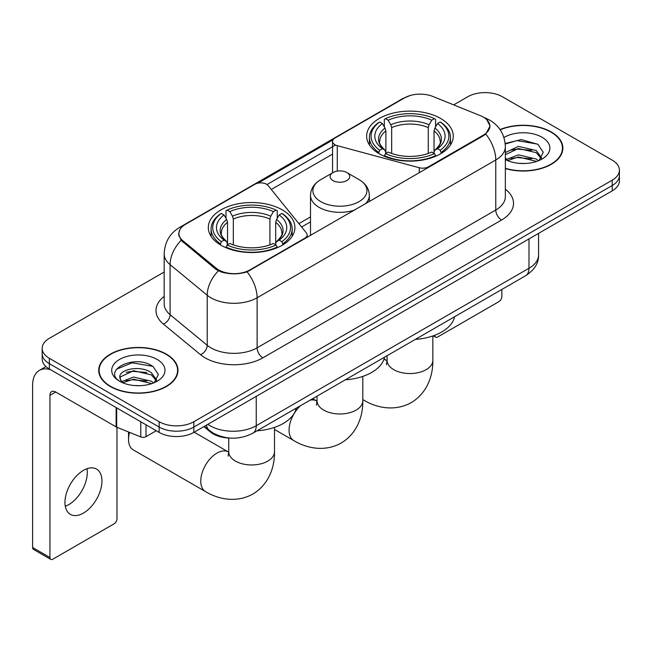 <?xml version="1.0" encoding="UTF-8"?>
<svg xmlns="http://www.w3.org/2000/svg" width="652" height="652" viewBox="0 0 652 652"><rect width="100%" height="100%" fill="white"/><g stroke="black" fill="none" stroke-linecap="round" stroke-linejoin="round"><path stroke-width="0.98" d="M428.494 167.458L428.494 166.798A8.174 4.719 180 0 1 419.26 167.735L337.28 145.673A8.174 4.719 180 0 1 334.957 144.728A8.174 4.719 180 0 1 332.561 141.394A8.174 4.719 180 0 1 334.957 138.053L404.558 97.873A22.062 12.738 0 0 1 432.822 96.447L480.402 115.681A22.062 12.738 0 0 1 483.352 117.107A22.062 12.738 0 0 1 489.815 126.121L489.815 128.069M282.243 209.862A43.317 25.004 0 0 0 235.046 204.443A43.317 25.004 0 0 0 208.306 227.54A43.317 25.004 0 0 0 220.987 245.225A43.317 25.004 0 0 0 268.192 250.645A43.317 25.004 0 0 0 294.932 227.54A43.317 25.004 0 0 0 282.243 209.862M440.589 118.444A43.317 25.004 0 0 0 393.384 113.024A43.317 25.004 0 0 0 366.644 136.129A43.317 25.004 0 0 0 379.334 153.807A43.317 25.004 0 0 0 426.538 159.227A43.317 25.004 0 0 0 453.27 136.129A43.317 25.004 0 0 0 440.589 118.444M249.887 269.92L304.745 238.241A8.174 4.719 180 0 0 307.141 234.907A8.174 4.719 180 0 0 306.375 232.911L268.143 185.584A8.174 4.719 180 0 0 254.965 184.239L185.364 224.427A22.062 12.738 0 0 0 178.901 233.432A22.062 12.738 0 0 0 182.886 240.743L216.203 268.216A22.062 12.738 0 0 0 249.887 269.92L249.887 270.572M428.494 166.798L483.352 135.127A22.062 12.738 0 0 0 489.815 126.121M229.74 438.038A24.515 14.157 180 0 1 210.449 432.007L203.889 426.595M505.349 168.566A39.633 22.885 0 0 0 562.863 148.143A39.633 22.885 0 0 0 551.25 131.957A39.633 22.885 0 0 0 500.043 129.577M166.382 354.158A39.633 22.885 0 0 0 123.187 349.203A39.633 22.885 0 0 0 98.713 370.344A39.633 22.885 0 0 0 110.327 386.522A39.633 22.885 0 0 0 153.522 391.485A39.633 22.885 0 0 0 177.988 370.344A39.633 22.885 0 0 0 166.382 354.158M99.128 372.406A39.633 22.885 0 0 0 98.99 373.009M486.653 119.544L490.1 125.983L485.781 134.059L483.637 135.616L247.116 271.86C238.363 274.492 229.618 274.492 220.873 271.86L215.918 269.349L181.117 240.368L178.607 234.011L179.74 229.952M164.174 272.023L49.356 338.315A24.515 14.157 0 0 0 42.176 348.323L42.176 358.999A24.515 14.157 0 0 0 49.356 369.008L159.153 432.398L159.153 427.06A24.515 14.157 0 0 0 193.831 427.06L612.22 185.51A24.515 14.157 0 0 0 619.4 175.494A24.515 14.157 0 0 1 612.22 185.51L193.831 427.06A24.515 14.157 0 0 1 159.153 427.06L49.356 363.669L159.153 427.06L159.153 421.722A24.515 14.157 0 0 0 193.831 421.722L612.22 180.172A24.515 14.157 0 0 0 619.4 170.156A24.515 14.157 0 0 0 612.22 160.147L502.423 96.757A24.515 14.157 0 0 0 467.745 96.757L453.678 104.882M42.176 353.661A24.515 14.157 0 0 0 49.356 363.669A24.515 14.157 0 0 1 42.176 353.661M258.029 183.13L333.025 139.83M267.002 184.549L334.957 145.315M42.176 348.323A24.515 14.157 0 0 0 49.356 358.331L159.153 421.722M177.719 373.009A39.633 22.885 0 0 0 177.58 372.406M562.594 150.808A39.633 22.885 0 0 0 562.456 150.196M159.153 432.398A24.515 14.157 0 0 0 193.831 432.398L612.22 190.849A24.515 14.157 0 0 0 619.4 180.832L619.4 170.156M505.349 168.297A39.226 22.649 0 0 0 562.456 148.143A39.226 22.649 0 0 0 550.964 132.128A39.226 22.649 0 0 0 500.198 129.805M518.796 163.31L524.958 163.489M506.547 159.398L518.446 154.858L536.286 159.031L538.446 160.767M507.647 160.539L518.446 156.977L536.669 161.419M505.349 157.499A18.468 10.66 0 0 0 507.81 160.685M505.349 152.576L518.446 146.382L536.286 150.555L541.592 157.89M505.349 154.695L518.446 148.501L536.286 152.674L541.168 158.436M505.349 159.544A26.642 15.379 0 0 0 542.065 159.015A26.642 15.379 0 0 0 542.065 137.262A26.642 15.379 0 0 0 503.931 137.531M539.074 160.506L543.246 152.307L537.973 144.353L521.364 139.585L505.186 143.497M506.734 160.221L505.349 158.746M505.235 144.002L516.987 140.604L537.607 144.108M511.119 150.147L516.987 149.08L531.714 150.343M511.119 158.615L516.987 157.556L531.714 158.819M434.745 335.275L434.811 335.315A4.083 2.355 120 0 0 435.658 337.182A4.083 2.355 120 0 0 437.696 336.978L498.951 301.615A4.083 2.355 120 0 0 501.844 296.611L501.844 289.455M110.612 386.359A39.226 22.649 0 0 0 153.367 391.265A39.226 22.649 0 0 0 177.58 370.344A39.226 22.649 0 0 0 166.089 354.329A39.226 22.649 0 0 0 123.342 349.415A39.226 22.649 0 0 0 99.128 370.344A39.226 22.649 0 0 0 110.612 386.359M133.921 385.511L140.082 385.691M121.68 381.599L133.57 377.06L151.411 381.233L153.57 382.968M122.772 382.74L133.57 379.179L151.802 383.62M121.867 382.422L119.952 377.948A18.468 10.66 0 0 0 122.935 382.887M156.716 380.092L151.411 372.765C140.327 364.492 117.515 369.594 119.952 377.948L119.886 377.133M120.001 378.209L120.514 376.832L133.57 370.711L151.411 374.884L156.301 380.638M154.206 382.708L158.379 374.509L153.098 366.554C134.41 353.123 101.19 370.825 120.367 381.681L120.465 381.738M157.189 359.464A26.642 15.379 0 0 0 119.512 359.464A26.642 15.379 0 0 0 119.512 381.216A26.642 15.379 0 0 0 157.189 381.216A26.642 15.379 0 0 0 157.189 359.464M116.472 369.228L132.12 362.805L152.739 366.31M126.243 372.349L132.12 371.281L146.839 372.545M126.243 380.825L132.12 379.757L146.839 381.021M378.551 153.35L379.717 150.253A38.9 22.461 0 0 1 379.717 122.005L382.39 123.546A35.143 20.285 0 0 0 382.39 148.705L385.03 150.213L385.886 153.367M385.886 152.079L385.886 130.946L385.03 128.094L382.39 123.546M384.33 126.895L384.33 119.332L385.495 118.664A38.9 22.461 0 0 1 434.428 118.664L431.746 120.212A35.143 20.285 0 0 0 388.168 120.212L390.809 124.76L391.665 127.613L391.665 153.448M428.258 153.448L428.258 127.613L429.106 124.76L431.746 120.212M415.365 339.39A44.947 25.95 0 0 0 454.583 316.742M384.33 155.592A40.538 23.407 0 0 0 435.585 155.592L434.428 153.587A38.9 22.461 0 0 1 385.495 153.587L384.33 156.284M435.585 156.284L435.585 155.592M379.717 122.005L378.551 122.666A40.538 23.407 0 0 0 369.423 137.458A40.538 23.407 0 0 0 378.551 152.258M434.428 118.664L435.585 119.332L435.585 126.895M385.495 153.587L388.168 152.046A35.143 20.285 0 0 0 431.746 152.046L434.428 153.587M382.39 148.705L379.717 150.253M388.168 120.212L385.495 118.664M385.03 128.094A31.435 18.15 0 0 0 385.03 150.213L385.177 150.31C380.711 145.991 378.893 143.057 379.725 141.508A30.236 17.457 0 0 1 385.886 130.946M441.363 152.258A40.538 23.407 0 0 0 450.491 137.458A40.538 23.407 0 0 0 441.363 122.666L440.206 122.005A38.9 22.461 0 0 1 440.206 150.253L441.363 153.35M440.206 150.253L437.533 148.705A35.143 20.285 0 0 0 437.533 123.546L440.206 122.005M437.533 123.546L434.884 128.094L434.036 130.946L434.036 152.079L434.884 150.213L437.533 148.705M434.036 130.946A30.236 17.457 0 0 1 440.198 141.508C441.021 143.065 439.203 145.999 434.737 150.31L434.884 150.213A31.435 18.15 0 0 0 434.884 128.094M434.036 153.367L434.036 152.079M129.528 432.374A22.885 13.211 120 0 0 128.525 439.407L128.525 432.732A14.711 8.492 -60 0 1 128.55 431.974M128.525 439.407A22.885 13.211 120 0 0 133.269 449.88L205.502 491.592A22.885 13.211 -60 0 1 201.998 473.254A22.885 13.211 -60 0 1 216.945 453.091A22.885 13.211 -60 0 1 228.387 451.95L228.73 452.154M220.213 244.769L221.37 241.672A38.9 22.461 0 0 1 221.37 213.416L224.052 214.964A35.143 20.285 0 0 0 224.052 240.123L226.692 241.623L227.54 244.777M227.54 243.489L227.54 222.365L226.692 219.512L224.052 214.964M225.991 218.314L225.991 210.743L227.157 210.083A38.9 22.461 0 0 1 276.081 210.083L273.408 211.623A35.143 20.285 0 0 0 229.83 211.623L232.471 216.179L233.326 219.031L233.326 244.867M269.912 244.867L269.912 219.031L270.767 216.179L273.408 211.623M257.018 430.809A44.947 25.95 0 0 0 296.244 408.16M225.991 247.01A40.538 23.407 0 0 0 277.247 247.01L276.081 245.005A38.9 22.461 0 0 1 227.157 245.005L225.991 247.703M277.247 247.703L277.247 247.01M221.37 213.416L220.213 214.084A40.538 23.407 0 0 0 211.085 228.876A40.538 23.407 0 0 0 220.213 243.677M276.081 210.083L277.247 210.743L277.247 218.314M227.157 245.005L229.83 243.465A35.143 20.285 0 0 0 273.408 243.465L276.081 245.005M224.052 240.123L221.37 241.672M229.83 211.623L227.157 210.083M226.692 219.512A31.435 18.15 0 0 0 226.692 241.623L226.839 241.721C222.373 237.401 220.555 234.475 221.378 232.927A30.236 17.457 0 0 1 227.54 222.365M283.025 243.677A40.538 23.407 0 0 0 292.153 228.876A40.538 23.407 0 0 0 283.025 214.084L281.86 213.416A38.9 22.461 0 0 1 281.86 241.672L283.025 244.769M281.86 241.672L279.186 240.123A35.143 20.285 0 0 0 279.186 214.964L281.86 213.416M279.186 214.964L276.546 219.512L275.69 222.365L275.69 243.489L276.546 241.623L279.186 240.123M275.69 222.365A30.236 17.457 0 0 1 281.86 232.927C282.683 234.484 280.857 237.418 276.399 241.721L276.546 241.623A31.435 18.15 0 0 0 276.546 219.512M275.69 244.777L275.69 243.489M365.291 203.946A29.421 16.985 0 0 0 369.342 195.339C369.122 188.795 365.69 183.546 359.032 179.593L346.856 172.56A9.804 5.664 0 0 0 332.985 172.56A9.804 5.664 0 0 0 332.985 180.571A9.804 5.664 0 0 0 346.856 180.571A9.804 5.664 0 0 0 346.856 172.56L359.032 179.593A27.025 15.607 0 0 1 359.032 201.655A27.025 15.607 0 0 1 320.808 201.655A27.025 15.607 0 0 1 320.808 179.593C314.15 183.546 310.719 188.795 310.499 195.339A29.421 16.985 0 0 0 319.113 207.352A29.421 16.985 0 0 0 354.818 209.993M345.324 379.823A44.947 25.95 0 0 0 384.541 357.182M86.944 468.739A26.153 15.102 -60 0 1 68.786 504.607A26.153 15.102 -60 0 1 65.298 506.237M83.456 513.075A26.153 15.102 120 0 0 100.538 490.027A26.153 15.102 120 0 0 96.529 469.073A26.153 15.102 120 0 0 83.456 470.369A26.153 15.102 120 0 0 66.365 493.417A26.153 15.102 120 0 0 70.375 514.371A26.153 15.102 120 0 0 83.456 513.075M146.007 424.811L146.007 436.653L156.268 430.727M50.579 369.717A32.69 18.875 -120 0 0 39.373 370.393A32.69 18.875 -120 0 0 32.6 385.356L32.6 547.509L49.935 557.517L49.935 395.365A8.174 4.719 60 0 1 51.63 391.624A8.174 4.719 60 0 1 55.713 392.031L116.137 426.913L116.137 407.565M49.935 557.517A4.083 2.355 120 0 0 50.783 559.383L33.448 549.375A4.083 2.355 -60 0 1 32.6 547.509M50.783 559.383A4.083 2.355 120 0 0 52.828 559.188L114.084 523.817A4.083 2.355 120 0 0 116.969 518.813L116.969 427.296M146.007 436.653A4.083 2.355 180 0 1 140.775 436.921L116.684 427.182A4.083 2.355 180 0 1 116.137 426.913M304.745 238.901L304.745 238.241M182.886 240.743L182.886 242.112M216.203 268.216L216.203 269.578M483.352 135.127L483.352 135.779M210.449 431.274L210.449 432.007M419.26 172.788L419.26 167.735M337.28 171.109L337.28 145.673M505.349 189.202A40.864 23.594 180 0 1 501.551 220.042L262.886 357.834A8.174 4.719 60 0 1 257.108 347.826L495.773 210.025A32.69 18.875 0 0 0 505.349 196.684L505.349 146.635A32.69 18.875 180 0 1 495.773 159.984A28.607 16.512 -120 0 0 485.781 134.059M262.886 357.834A40.864 23.594 180 0 1 205.095 357.834A40.864 23.594 180 0 1 200.523 354.68L163.391 324.068A40.864 23.594 180 0 1 164.174 296.383M210.881 347.826A32.69 18.875 0 0 0 257.108 347.826L257.108 297.777A32.69 18.875 180 0 1 210.881 297.777A32.69 18.875 180 0 1 207.214 295.258L170.09 264.639A32.69 18.875 180 0 1 164.174 253.815L164.174 303.865A32.69 18.875 0 0 0 170.09 314.688L207.214 345.299A32.69 18.875 0 0 0 210.881 347.826M505.349 146.635C504.795 134.882 499.628 126.072 489.848 120.196L485.724 118.183A28.607 13.399 112 0 0 484.509 117.833M247.116 271.86A28.607 16.512 60 0 1 257.108 297.777L495.773 159.984L495.773 210.025A8.174 4.719 60 0 0 501.551 220.042M182.756 226.236A28.607 16.512 -120 0 0 179.675 227.377C169.895 233.253 164.728 242.063 164.174 253.815M179.675 227.377L402.447 98.762A28.607 16.512 60 0 1 404.615 97.841M181.117 240.368A28.607 19.128 129.5 0 0 170.09 264.639L170.09 314.688A8.174 5.469 -50.5 0 1 163.391 324.068M218.355 270.865A28.607 19.128 129.5 0 0 207.214 295.258L207.214 345.299A8.174 5.469 -50.5 0 1 200.523 354.68M271.297 189.487L332.561 154.116M193.831 421.722L193.831 432.398M612.22 180.172L612.22 190.849M49.356 358.331L49.356 369.008M310.499 216.904L298.869 223.62M207.817 424.322A32.69 18.875 0 0 0 210.009 425.723A32.69 18.875 0 0 0 256.244 425.723L529 268.249A32.69 18.875 0 0 0 538.576 254.908C538.821 263.017 534.493 269.961 525.618 275.731L252.854 433.213A16.349 9.438 60 0 0 256.244 425.723L256.244 396.367M529 238.893L529 268.249A16.349 9.438 60 0 1 525.618 275.731M206.488 425.088A16.349 10.929 129.5 0 0 209.341 430.401L204.378 426.31M432.838 335.959L432.838 360.336A22.885 13.211 180 0 1 426.139 369.676A22.885 13.211 180 0 1 393.775 369.676A22.885 13.211 180 0 1 387.076 360.336L386.465 364.721M383.849 359.554A22.885 13.211 -60 0 1 386.726 360.54L387.076 360.735M432.838 360.336C433.14 375.356 427.321 393.009 411.241 402.602C394.908 411.722 376.709 407.948 363.84 400.173A22.885 13.211 -60 0 1 362.805 399.448M428.258 127.613A30.236 17.457 0 0 0 391.665 127.613M429.106 124.76A31.435 18.15 0 0 0 390.809 124.76M274.5 427.378L274.5 451.754A22.885 13.211 180 0 1 267.801 461.094A22.885 13.211 180 0 1 235.437 461.094A22.885 13.211 180 0 1 228.738 451.754L228.118 456.139M269.912 219.031A30.236 17.457 0 0 0 233.326 219.031M270.767 216.179A31.435 18.15 0 0 0 232.471 216.179M362.805 376.4L362.805 400.776A22.885 13.211 180 0 1 356.098 410.116A22.885 13.211 180 0 1 323.742 410.116A22.885 13.211 180 0 1 317.035 400.776L316.424 405.161M310.083 400.165A22.885 13.211 -60 0 1 316.685 400.972L317.035 401.167M362.805 400.776C363.099 415.789 357.28 433.45 341.208 443.034C324.875 452.162 306.668 448.38 293.808 440.605A22.885 13.211 -60 0 1 300.409 405.756M49.935 395.365L55.713 392.031M116.684 407.883L116.684 427.182M140.775 436.921L140.775 421.787M332.561 172.804L332.561 141.394M178.901 233.432L178.901 236.138M307.141 237.515L307.141 234.907M402.447 98.762L409.921 95.599M485.724 118.183L483.947 117.466M310.499 221.884L301.607 227.01M252.854 433.213C239.7 439.815 226.546 439.815 213.4 433.213L209.341 430.401M538.576 254.908L538.576 233.359M562.456 151.419L562.456 148.143M435.658 337.182L433.278 335.813M177.58 373.62L177.58 370.344M99.128 373.62L99.128 370.344M363.84 400.173L362.805 399.57M369.423 144.94L369.423 137.458M450.491 144.94L450.491 137.458M386.726 360.54L384.052 358.991M387.076 355.715L387.076 360.336M274.5 451.754C274.802 466.767 268.974 484.428 252.903 494.02C236.57 503.14 218.371 499.359 205.502 491.592M211.085 236.358L211.085 228.876M292.153 236.358L292.153 228.876M228.387 451.95L194.174 432.203M228.738 438.005L228.738 451.754M293.808 440.605L274.5 429.464M369.342 201.607L369.342 195.339M310.499 235.576L310.499 195.339M332.985 172.56L320.808 179.593M316.685 400.972L312.691 398.665M317.035 396.155L317.035 400.776M39.373 370.393L45.982 366.571"/></g></svg>
